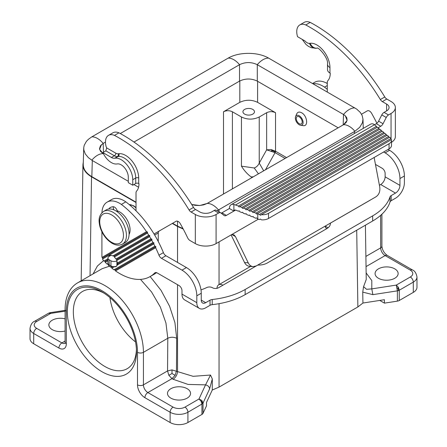 <?xml version="1.0" encoding="UTF-8"?>
<svg xmlns="http://www.w3.org/2000/svg" width="447" height="447" viewBox="0 0 447 447"><rect width="100%" height="100%" fill="white"/><g stroke="black" fill="none" stroke-linecap="round" stroke-linejoin="round"><path stroke-width="0.67" d="M33.704 343.765A12.583 7.264 180 0 1 30.022 338.625L30.022 328.355A12.583 7.264 180 0 0 33.704 333.49A4.196 2.419 -60 0 1 36.671 328.355L61.876 342.91A4.196 2.419 120 0 0 58.915 348.045L33.704 333.49L33.704 343.765L170.123 422.521L170.123 412.251A4.196 2.419 120 0 1 173.084 407.111A8.387 4.844 0 0 0 184.946 407.111L198.982 399.009L205.547 384.861C207.989 385.454 209.341 386.806 209.598 388.912L203.033 403.06L201.843 400.456L198.982 399.009L201.077 401.227L202.072 401.724L202.614 403.647L203.033 403.06L203.033 413.335L206.503 405.859L206.503 402.434L212.264 390.024L219.052 387.102L357.874 306.955L362.936 303.032L384.431 299.708L384.431 303.133L379.754 300.429M128.306 181.303L92.317 160.523L88.372 157.64L85.332 153.975L83.852 150.03L83.751 147.605L84.248 145.219L86.366 141.42L88.366 139.33L91.808 136.855L228.171 58.127C238.905 51.774 257.919 51.774 268.647 58.127L356.717 109.107L360.332 112.476L362.154 115.494L362.981 119.181L362.456 122.685L359.729 127.283L354.896 131.289L217.097 210.733M83.723 148.113L83.231 164.379C83.231 169.139 86.098 173.229 91.825 176.654L136.017 202.167M343.503 124.741L347.118 120.433L345.308 115.779L346.811 117.835L347.123 120.299L346.235 122.366L343.95 124.467L207.19 203.441M354.896 107.917A16.774 9.683 -60 0 0 343.525 114.488L345.302 115.779M338.183 127.814L257.304 81.119L257.282 64.692L343.503 114.471L343.184 124.925M228.171 58.127A16.774 9.683 -120 0 1 239.542 64.692L239.542 64.692C245.453 61.876 251.365 61.876 257.282 64.692A16.774 9.683 -60 0 1 268.647 58.127M103.469 152.226L103.179 143.42L105.47 142.096M120.277 133.547L239.514 64.709L239.514 81.119C245.448 78.314 251.376 78.314 257.304 81.119M101.402 144.716L99.586 149.371L103.179 153.662L100.469 151.304L99.519 148.655L100.469 145.761L103.179 143.42A16.774 9.683 -120 0 0 91.808 136.855M103.201 153.679L103.508 153.852M138.57 187.232L133.916 184.544M191.718 204.502L199.753 205.531L207.162 203.458L203.659 204.866L199.524 205.519L195.25 205.341L191.707 204.486M239.514 81.119L133.983 142.051M413.296 292.399L413.296 282.124A12.583 7.264 180 0 0 416.978 276.989L416.978 287.265A12.583 7.264 180 0 1 413.296 292.399L399.26 300.501A4.196 2.419 180 0 1 397.383 301.127L384.431 303.133M394.762 268.859A11.533 6.66 0 0 0 382.191 267.412A11.533 6.66 0 0 0 375.072 273.564A11.533 6.66 0 0 0 378.447 278.274A11.533 6.66 0 0 0 391.019 279.716A11.533 6.66 0 0 0 398.137 273.564A11.533 6.66 0 0 0 394.762 268.859M398.394 287.304L396.293 285.091L397.383 290.857L398.394 290.611L399.26 290.232L398.394 287.304L398.081 288.561L397.065 287.751M398.081 288.561L398.394 290.611M397.383 301.127L397.383 290.857L372.871 294.646L371.787 288.885L366.574 289.304L363.573 286.672L362.74 292.12L362.936 303.032M135.53 341.921A43.733 25.25 60 0 1 109.94 297.596M136.475 351.733A48.879 28.217 60 0 1 101.91 371.686A48.879 28.217 60 0 1 67.352 311.822A48.879 28.217 60 0 1 102.525 292.232A48.879 28.217 60 0 1 136.469 351.018A48.879 28.217 60 0 1 136.475 351.733M136.408 349.269A44.611 25.758 60 0 1 127.456 368.54A44.611 25.758 60 0 1 92.987 356.941A44.611 25.758 60 0 1 73.336 311.855A44.611 25.758 60 0 1 82.851 291.276A44.611 25.758 60 0 1 104.017 293.159M170.123 422.521A12.583 7.264 0 0 0 187.913 422.521L201.949 414.419A4.196 2.419 180 0 0 203.033 413.335M65.1 331.009A11.533 6.66 180 0 1 52.238 329.64A11.533 6.66 180 0 1 48.863 324.93A11.533 6.66 180 0 1 65.1 318.851M170.86 398.126A11.533 6.66 180 0 1 167.485 393.416A11.533 6.66 180 0 1 174.604 387.264A11.533 6.66 180 0 1 187.17 388.706A11.533 6.66 180 0 1 190.551 393.416A11.533 6.66 180 0 1 183.432 399.568A11.533 6.66 180 0 1 170.86 398.126M187.913 422.521L187.913 412.251A12.583 7.264 0 0 1 170.123 412.251L144.912 397.696A10.482 6.051 -120 0 1 137.497 384.856L137.497 352.325A4.196 2.419 0 0 0 143.431 352.325L167.798 338.256L165.943 323.002L160.339 307.028L151.561 291.975L140.498 279.381M109.465 266.222L102.251 268.63L77.616 282.85C74.414 284.722 71.794 287.315 69.766 290.634C66.642 295.853 65.089 302.15 65.1 309.52L65.1 342.05A4.196 2.419 0 0 0 66.324 343.765L66.324 311.235A4.196 2.419 180 0 1 65.1 309.52M171.994 373.519L168.854 375.312L172 378.637L175.129 375.34L171.994 373.519L172 369.898L167.552 370.932L143.431 384.856L143.431 352.325A54.523 31.48 -120 0 0 119.634 297.456A54.523 31.48 -120 0 0 77.616 282.85M205.547 384.861L210.515 375.039L193.093 376.318L177.537 371.602C177.235 374.849 175.749 377.402 173.084 379.263L188.092 384.431L205.547 384.861M30.022 328.355C30.759 324.5 32.279 322.147 34.575 321.298L48.606 313.196L50.707 313.403L50.064 312.682L65.1 310.358M201.077 401.227L201.949 404.149L201.949 414.419M209.598 388.912L212.314 378.972L210.515 375.039M202.072 401.724L201.843 400.456M177.537 221.181L177.537 226.137L172.592 223.288M244.632 114.119A5.766 3.33 0 0 0 250.879 114.851A5.766 3.33 0 0 0 254.472 111.806A5.766 3.33 0 0 0 252.784 109.414A5.766 3.33 0 0 0 246.47 108.699A5.766 3.33 0 0 0 242.939 111.806A5.766 3.33 0 0 0 244.632 114.119M263.685 170.827L259.232 163.105L259.232 116.991C253.304 119.796 247.375 119.796 241.441 116.991L232.395 111.767C229.428 110.364 226.467 110.364 223.5 111.767L239.815 102.346C245.744 99.547 251.672 99.547 257.601 102.346L257.601 81.287M259.232 116.991L266.652 112.705C269.614 111.309 272.581 111.309 275.542 112.705L257.601 102.346M177.537 226.137L183.013 228.624M212.314 378.972L212.264 390.024M177.537 262.434L177.537 226.478L183.236 229.048M252.147 177.481L251.197 176.934L253.32 176.805M365.417 225.187L366.238 279.476L363.573 286.672M83.298 162.177L82.935 164.697C83.002 169.402 85.869 173.447 91.534 176.828L136.017 202.508M266.652 112.705L266.652 149.846L275.061 152.645L275.542 151.254L271.094 149.538L266.652 149.846L259.232 163.105C258.12 165.558 256.449 167.184 254.22 167.983L241.441 166.167C244.274 170.704 247.521 174.296 251.197 176.934M295.59 116.566L296.668 113.935C297.641 111.951 299.3 111.56 301.641 112.773C307.229 115.684 308.603 126.691 303.245 125.624L300.613 125.266A5.498 3.174 60 0 1 299.227 124.758A5.498 3.174 60 0 1 295.59 116.566A5.498 3.174 60 0 1 299.227 115.779A5.498 3.174 60 0 1 303.049 121.662A5.498 3.174 60 0 1 300.613 125.266M177.537 226.478L172.296 223.455M275.402 151.941L272.447 150.74L271.094 149.538M272.447 150.74L270.597 151.12M254.22 167.983L258.444 173.849M299.227 123.69A4.196 2.419 60 0 1 296.26 118.556A4.196 2.419 60 0 1 299.227 116.846A4.196 2.419 60 0 1 302.189 121.981A4.196 2.419 60 0 1 299.227 123.69M122.517 244.084L125.182 242.542A18.875 10.896 -120 0 0 128.077 227.417A18.875 10.896 -120 0 0 115.745 210.788A18.875 10.896 -120 0 0 106.313 209.855L103.643 211.392A18.875 10.896 -120 0 1 113.08 212.331A18.875 10.896 -120 0 1 125.406 228.959A18.875 10.896 -120 0 1 122.517 244.084C119.271 245.721 115.779 245.442 112.029 243.252C106.252 239.603 102.234 234.116 99.977 226.791C98.72 221.455 97.927 215.8 103.643 211.392M108.917 209.017A4.196 2.419 60 0 1 109.504 208.09A18.875 10.896 60 0 1 110.269 207.57A18.875 10.896 60 0 1 113.007 206.715A4.196 2.419 60 0 1 116.768 209.649L117.757 212.124M108.856 256.567A6.292 3.632 60 0 1 109.739 255.617A6.292 3.632 60 0 1 112.89 255.935L114.253 256.114L149.801 235.591L149.644 236.653A76.331 44.069 60 0 1 150.924 238.815L151.935 239.201L151.757 240.274A76.331 44.069 60 0 1 152.975 242.481L153.958 242.877L153.757 243.961A76.331 44.069 60 0 1 154.902 246.208L155.869 246.621L155.64 247.716L115.494 270.893L115.332 270.022L113.991 269.826A60.814 35.112 60 0 1 111.823 268.172L111.716 267.267L110.431 267.043A60.814 35.112 60 0 1 108.414 265.3L108.347 264.367L107.112 264.116A60.814 35.112 60 0 1 105.224 262.3L105.201 261.344L104 261.065A60.814 35.112 60 0 1 103.782 260.841A4.196 2.419 60 0 1 102.525 259.014L102.799 257.885L101.989 257.388A4.196 2.419 60 0 1 101.91 256.578L101.91 231.831M101.933 212.733A25.166 14.527 60 0 1 107.124 202.122A25.166 14.527 60 0 1 121.372 204.419A76.331 44.069 60 0 1 146.487 231.697L147.544 232.054L147.415 233.099A76.331 44.069 60 0 1 148.767 235.223L149.801 235.591M101.989 257.388L146.487 231.697M104 261.065L107.95 258.785M112.89 255.935L148.767 235.223M147.415 233.099L102.525 259.014M114.253 256.114L114.331 257.042A6.292 3.632 60 0 1 115.907 259.036L116.907 259.428L116.661 260.534A6.292 3.632 60 0 1 116.74 260.724L116.89 261.137A6.292 3.632 60 0 1 117.31 263.071L152.975 242.481M149.644 236.653L114.331 257.042M121.372 204.419L125.819 201.848A76.331 44.069 60 0 1 163.406 252.639A4.196 2.419 60 0 0 165.938 255.74L186.433 267.574L181.985 270.139L161.49 258.31A4.196 2.419 60 0 1 158.959 255.209L163.406 252.639M155.64 247.716A76.331 44.069 60 0 1 158.959 255.209M186.433 267.574A20.97 12.108 -120 0 1 201.256 293.254L201.256 300.105A6.292 3.632 120 0 0 202.564 302.982A6.292 3.632 120 0 0 205.709 302.669L210.029 300.177L210.029 305.312L205.709 307.81A12.583 7.264 -60 0 1 199.418 308.43A12.583 7.264 -60 0 1 196.809 302.669L196.809 295.825A20.97 12.108 -120 0 0 181.985 270.139M199.418 308.43L184.589 299.87A12.583 7.264 -60 0 1 181.985 294.109L181.985 290.684A4.196 2.419 -120 0 0 179.018 285.549L157.132 272.91A4.196 2.419 -120 0 0 155.031 272.704A4.196 2.419 -120 0 0 154.718 272.955A60.814 35.112 60 0 1 150.114 276.576A60.814 35.112 60 0 1 115.494 270.893M210.029 300.177A4.196 2.419 180 0 1 212.224 299.507L212.224 304.642A4.196 2.419 180 0 0 210.029 305.312M383.638 152.002L385.124 152.857L389.572 150.293A20.97 12.108 60 0 1 404.395 175.973L404.395 182.823A12.583 7.264 -60 0 1 395.5 198.233L391.175 200.725A4.196 2.419 0 0 0 390.019 201.994A62.91 36.319 0 0 1 372.669 221.002L245.146 294.623A62.91 36.319 180 0 1 212.224 304.642M372.669 221.002L372.669 215.867L245.146 289.488A62.91 36.319 180 0 1 212.224 299.507M372.669 215.867A62.91 36.319 0 0 0 390.019 196.859A4.196 2.419 0 0 1 391.175 195.59L395.5 193.093A6.292 3.632 120 0 0 399.948 185.388L399.948 178.543L404.395 175.973M379.419 185.259L380.676 184.533A6.292 3.632 120 0 0 385.124 176.828L399.948 185.388M363.243 127.892A76.331 44.069 60 0 1 363.439 128.3M389.572 150.293L388.085 149.432M375.452 164.395L382.157 168.268A4.196 2.419 60 0 1 385.124 173.402L385.124 176.828M313.135 83.807A25.166 14.527 60 0 1 324.511 87.137A76.331 44.069 60 0 1 327.293 89.344M385.124 152.857A20.97 12.108 60 0 1 399.948 178.543M327.293 85.528L324.511 87.137M312.593 83.494L314.71 82.27A25.166 14.527 60 0 1 327.293 83.516M156.601 272.664A60.814 35.112 60 0 1 154.561 274.011L150.114 276.576M107.124 202.122L111.571 199.552A25.166 14.527 60 0 1 125.819 201.848M113.924 209.878A4.196 2.419 60 0 1 113.303 206.715M116.505 266.144A6.292 3.632 60 0 1 116.03 266.513A6.292 3.632 60 0 1 114.287 266.753L111.823 268.172M113.991 269.826L154.902 246.208M153.757 243.961L117.108 265.121A6.292 3.632 60 0 1 116.89 265.619L116.89 265.948A4.196 2.419 180 0 1 110.957 265.948L109.18 264.92L109.18 259.78A4.196 2.419 0 0 1 107.95 258.07A4.196 2.419 0 0 1 109.18 256.36L110.968 255.326M117.31 263.071L117.913 263.691L117.108 265.121M117.913 263.691L153.958 242.877M151.757 240.274L116.661 260.534M116.907 259.428L151.935 239.201M115.907 259.036L150.924 238.815M107.95 260.724L105.224 262.3M107.112 264.116L108.006 263.596M109.124 264.887L108.414 265.3M110.431 267.043L111.722 266.295M111.716 267.267L112.901 266.58M216.979 288.326A8.387 4.844 60 0 1 218.712 284.789A8.387 4.844 60 0 1 222.908 285.208L218.46 287.773A4.196 2.419 0 0 1 212.526 287.773L212.392 287.695A4.196 2.419 180 0 0 206.743 287.55A41.94 24.211 180 0 1 200.994 289.874M256.98 265.501A8.387 4.844 60 0 1 257.008 265.518L257.796 265.065A12.583 7.264 180 0 0 267.39 262.948L326.701 228.708A12.583 7.264 0 0 0 330.383 223.573A12.583 7.264 0 0 0 330.367 223.165L331.149 222.712A8.387 4.844 -120 0 0 331.115 222.695M365.221 203.005A8.387 4.844 -120 0 1 365.255 203.022L369.703 200.457A4.196 2.419 0 0 0 370.105 200.189M330.367 223.165L330.367 223.975M325.22 226.104A8.387 4.844 -120 0 0 325.22 226.137A4.196 2.419 120 0 0 326.087 228.059L326.953 228.557M115.332 270.022L155.869 246.621M105.201 261.344L107.95 259.757M102.799 257.885L147.544 232.054M386.806 99.038A4.196 2.419 -120 0 1 384.794 96.977L380.347 99.547A4.196 2.419 -120 0 0 382.353 101.609L386.605 104.062A8.387 4.844 0 0 1 389.063 107.487A8.387 4.844 0 0 1 386.605 110.912L384.068 112.376A4.196 2.419 -60 0 0 381.794 114.907L378.598 121.159L383.045 123.73L386.247 117.477A4.196 2.419 -60 0 1 388.516 114.94L391.052 113.477A14.678 8.476 -0 0 0 395.355 107.487A14.678 8.476 -0 0 0 391.052 101.491L386.806 99.038L382.353 101.609M391.505 142.314A14.678 8.476 -0 0 0 395.355 136.592L395.355 107.487M216.449 210.375A4.196 2.419 120 0 0 216.27 210.252A4.196 2.419 120 0 0 214.174 210.464L211.638 211.928A8.387 4.844 0 0 1 199.775 211.928L195.523 209.475L191.076 212.04L195.328 214.493A14.678 8.476 -0 0 0 216.085 214.493L218.622 213.029A4.196 2.419 120 0 1 220.717 212.822A4.196 2.419 120 0 1 220.896 212.94L224.092 215.499A4.196 2.419 120 0 0 224.271 215.616A4.196 2.419 120 0 0 226.366 215.409L233.882 211.068L233.882 204.441L238.413 206.056L376.435 126.367L376.922 127.456M221.17 213.163A4.196 2.419 120 0 0 221.919 212.839L226.366 215.409M233.882 211.068L234.39 210.068L235.625 210.062L233.882 211.068L229.428 208.503L221.919 212.839M229.428 208.503A8.387 4.844 60 0 1 231.166 204.665L370.546 124.193A8.387 4.844 60 0 1 373.262 123.97L374.48 124.758L376.324 123.696A4.196 2.419 120 0 0 378.598 121.159M374.139 157.484L379.738 186.952C380.308 191.372 379.056 194.652 375.977 196.797L256.226 265.931L253.108 266.647C251.018 266.384 249.398 265.127 248.241 262.875L235.452 236.569L233.893 234.792L231.39 234.764L216.085 243.604L216.085 214.493M253.108 266.647L249.409 266.3C247.32 266.032 245.694 264.775 244.543 262.529L248.241 262.875M231.121 234.921L244.543 262.529M258.316 219.22L231.39 234.764M154.142 234.167A4.196 2.419 60 0 1 154.679 233.63L176.096 221.265A4.196 2.419 60 0 1 180.314 223.729A121.623 70.218 60 0 1 187.617 237.782A4.196 2.419 -120 0 0 189.992 240.52L195.328 243.604A14.678 8.476 -0 0 0 216.085 243.604M235.625 204.927L374.48 124.758L376.435 126.367M235.625 210.062L238.413 211.191L239.111 210.788L239.81 211.755L241.905 212.604L242.598 212.196L243.297 213.169L245.392 214.012L246.09 213.61L246.789 214.577L248.878 215.42L249.577 215.018L250.275 215.985L252.371 216.834L253.063 216.432L253.762 217.398L255.857 218.242L256.556 217.84L257.768 219.013L257.768 213.878L257.254 213.672L256.556 214.074L255.857 213.107L253.762 212.258L253.063 212.66L252.371 211.694L250.275 210.85L249.577 211.252L248.878 210.286L246.789 209.442L246.09 209.844L245.392 208.878L243.297 208.028L242.598 208.431L241.905 207.464L239.81 206.62L377.413 127.177L378.877 128.384L379.369 129.474M243.297 208.028L379.855 129.189L381.319 130.395L381.811 131.485M246.789 209.442L382.297 131.206L383.761 132.413L384.252 133.497M250.275 210.85L384.738 133.217L386.208 134.424L386.694 135.514M253.762 212.258L387.18 135.229L388.65 136.441L389.136 137.525M257.254 213.672L389.628 137.246L389.985 137.542A8.387 4.844 180 0 1 390.924 138.553L391.214 139.749M376.324 123.696L380.771 126.261A4.196 2.419 120 0 0 383.045 123.73M380.771 126.261L378.145 127.781M116.89 260.808A4.196 2.419 180 0 1 110.957 260.808L109.18 259.78M193.517 207.408L189.07 209.978A146.789 84.746 -120 0 0 114.482 135.391L118.93 132.826A146.789 84.746 -120 0 1 193.517 207.408A4.196 2.419 -120 0 0 195.523 209.475M118.148 153.79A6.292 3.632 60 0 1 115.851 153.198A2.095 1.212 -60 0 1 114.371 155.768A8.387 4.844 60 0 0 117.427 156.551A2.095 1.659 -96.7 0 0 118.148 153.79L118.908 153.701A18.456 10.655 -120 0 1 132.055 161.082A18.456 10.655 -120 0 1 138.687 178.023A2.095 1.212 0 0 0 135.72 178.023L132.753 179.739L132.753 185.214L128.306 182.65L128.306 177.168A10.063 5.811 60 0 0 124.691 167.927A10.063 5.811 60 0 0 117.516 163.898L116.756 163.988A14.678 8.476 60 0 1 102.883 152.561L105.85 150.851L106.682 147.907A14.41 8.32 60 0 1 106.47 147.236L106.263 147.119A14.678 8.476 60 0 1 108.509 135.352A14.678 8.476 60 0 1 114.482 135.391M108.509 135.352L112.962 132.781A14.678 8.476 60 0 1 118.93 132.826M132.753 179.739A16.355 9.443 -120 0 0 126.881 164.72A16.355 9.443 -120 0 0 115.225 158.177L114.46 158.266A8.387 4.844 60 0 1 111.404 157.478L102.883 152.561M132.753 185.214L135.72 183.505A2.095 1.212 180 0 1 138.687 183.505L138.983 183.678A18.875 10.896 -120 0 1 136.559 191.137A4.196 2.419 -120 0 0 136.017 192.791L136.017 210.816M189.07 209.978A4.196 2.419 -120 0 0 191.076 212.04M107.95 258.07L107.95 263.205A4.196 2.419 0 0 0 109.18 264.92M158.26 241.492L158.26 232.982A4.196 2.419 60 0 1 159.126 231.06L154.679 233.63L159.126 231.06M231.166 204.665A8.387 4.844 60 0 1 233.882 204.441M239.81 206.62L239.111 207.022L238.413 206.056M257.768 219.013A8.387 4.844 -0 0 0 259.511 219.555L260.405 219.041L261.389 219.84A8.387 4.844 -0 0 0 268.507 218.471L268.507 213.336L389.046 143.744L389.046 148.879L268.507 218.471M257.768 213.878A8.387 4.844 -0 0 0 259.511 214.42L260.405 215.275L391.416 139.637A8.387 4.844 180 0 1 391.505 140.319A8.387 4.844 180 0 1 389.046 143.744M261.389 214.705A8.387 4.844 -0 0 0 268.507 213.336M391.505 140.319L391.505 145.454A8.387 4.844 180 0 1 389.046 148.879M259.511 214.42L390.924 138.553M255.857 213.107L388.65 136.441M386.208 134.424L252.371 211.694M248.878 210.286L383.761 132.413M381.319 130.395L245.392 208.878M241.905 207.464L378.877 128.384M361.517 114.214L367.373 110.834A4.196 2.419 60 0 1 371.591 113.292A121.623 70.218 60 0 1 376.922 123.283M380.347 99.547A146.789 84.746 -120 0 0 305.759 24.959L310.207 22.395A14.678 8.476 60 0 0 304.239 22.35L299.792 24.92A14.678 8.476 60 0 1 305.759 24.959M327.293 91.981L327.293 82.36A4.196 2.419 -120 0 1 327.835 80.7A18.875 10.896 -120 0 0 330.26 73.241L329.964 73.073L329.964 67.592A18.456 10.655 60 0 0 323.337 50.651A18.456 10.655 60 0 0 310.184 43.264L309.425 43.353A6.292 3.632 60 0 1 305.133 41.068L297.54 36.688A14.678 8.476 60 0 1 299.792 24.92M329.964 73.073A8.387 4.844 180 0 1 327.506 69.648L327.506 64.167A8.387 4.844 180 0 0 329.964 67.592M384.794 96.977A146.789 84.746 -120 0 0 310.207 22.395M399.26 300.501L399.26 290.232L413.296 282.124A4.196 2.419 -120 0 0 410.329 276.989A8.387 4.844 180 0 0 410.329 270.144A4.196 2.419 -60 0 1 412.425 269.932L387.219 255.382C384.085 253.097 382.314 250.029 381.9 246.174A4.196 2.419 180 0 1 380.676 247.884L365.892 256.416M410.329 270.144L385.124 255.589A6.292 3.632 -120 0 1 380.676 247.884L380.626 215.381M380.676 215.337A54.523 31.48 60 0 1 380.676 215.353A4.196 2.419 0 0 0 381.665 214.448M92.317 160.523L91.825 176.654M219.047 209.727L219.047 211.856M354.387 131.591L354.449 133.491M343.525 124.73L343.525 124.73A16.774 9.683 60 0 1 354.896 131.289M207.162 203.458L207.162 203.458A16.774 9.683 60 0 1 218.533 210.017M103.179 153.662L103.179 153.662A16.774 9.683 120 0 0 91.808 160.222M410.329 276.989L396.293 285.091L371.787 288.885L371.809 280.576L366.143 272.938M387.219 255.382A4.196 2.419 120 0 0 385.124 255.589L366.043 266.602M173.084 407.111L147.879 392.561A4.196 2.419 120 0 0 144.912 397.696M137.497 352.325A50.327 29.055 -120 0 0 101.91 290.684A50.327 29.055 -120 0 0 66.324 311.235M58.915 348.045A10.482 6.051 -120 0 0 66.324 343.765M137.497 384.856A4.196 2.419 0 0 0 143.431 384.856A6.292 3.632 -120 0 0 147.879 392.561L172 378.637L173.084 379.263M184.946 407.111A4.196 2.419 60 0 1 187.913 412.251L202.614 403.647M36.671 328.355A8.387 4.844 180 0 1 36.671 321.505A4.196 2.419 60 0 0 34.575 321.298M65.1 311.179L50.707 313.403L36.671 321.505M65.1 341.05L61.876 342.91A6.292 3.632 -120 0 0 64.899 343.285M175.129 375.34L176.448 370.976L176.694 338.301C173.727 336.915 170.76 336.898 167.798 338.256L167.552 370.932L168.854 375.312M362.74 292.12L372.871 294.646M177.537 284.694L177.537 371.602L172 369.898M176.694 338.301L174.922 322.639L169.553 306.178L161.049 290.354L150.158 276.548M103.592 260.635L97.396 266.026L93.105 273.91M219.052 387.102L219.052 303.675M219.052 284.599L219.052 241.888M223.5 194.026L223.5 111.767M239.815 102.346L239.815 80.952M357.874 306.955L356.712 230.211M90.037 275.676L91.534 176.828M241.441 166.167L241.441 116.991M232.395 188.891L232.395 111.767M286.566 157.612L275.542 151.254L275.542 112.705M265.468 169.793L275.061 152.645L285.119 158.45M326.589 83.125A18.875 10.896 60 0 1 327.293 83.036M136.017 207.933A12.583 7.264 -120 0 0 133.245 205.821A12.583 7.264 -120 0 0 129.272 204.609M111.594 242.291A16.774 9.683 -120 0 0 123.456 235.44A16.774 9.683 -120 0 0 111.594 214.895A16.774 9.683 -120 0 0 99.731 221.746A16.774 9.683 -120 0 0 111.594 242.291M129.082 234.463A14.678 8.476 -120 0 0 127.808 221.092A14.678 8.476 -120 0 0 117.405 210.895M196.809 302.669L181.985 294.109M201.256 300.105L205.709 302.669M201.256 293.254L196.809 295.825M245.146 289.488L245.146 294.623M390.019 201.994L390.019 196.859M391.175 200.725L391.175 195.59M380.676 184.533L395.5 193.093M161.49 258.31L165.938 255.74M155.405 272.553L154.718 272.955M109.504 208.09L111.107 207.162M222.908 285.208L257.008 265.518M365.255 203.022L331.149 222.712M325.22 226.137L328.059 227.78M388.516 114.94L384.068 112.376M386.605 110.912L386.605 104.062M235.452 236.569L231.926 234.53M391.052 139.039L391.052 113.477M386.247 117.477L381.794 114.907M195.328 243.604L195.328 214.493M118.908 153.701A2.095 1.659 -96.7 0 1 118.187 156.461L115.225 158.177M114.46 158.266L118.187 156.461A16.355 9.443 -120 0 1 129.848 163.01A16.355 9.443 -120 0 1 135.72 178.023L135.72 183.505M105.85 150.851L114.371 155.768L111.404 157.478M106.682 147.907L115.851 153.198M138.687 178.023L138.687 183.505M110.957 260.808L110.957 265.948M116.89 261.137L116.89 265.619M154.673 235.055L158.26 232.982M214.174 210.464L218.622 213.029M310.184 43.264A8.387 6.649 83.3 0 0 317.029 48.181L316.336 48.259A8.387 6.649 -96.7 0 1 309.425 43.353M381.9 246.174L381.9 214.219M363.26 128.401L362.981 119.181M416.978 276.989C416.241 273.139 414.721 270.787 412.425 269.932M65.022 343.218L65.1 342.05M48.606 313.196L50.064 312.682M81.181 280.794L82.935 164.697M326.5 83.081L327.293 82.924M129.194 204.547L133.664 205.782L136.017 207.509M117.332 210.755L116.488 211.241M218.712 284.789L250.56 266.406M216.27 210.252L220.717 212.822M317.096 48.17L317.007 48.175C317.739 46.32 328.724 57.909 327.506 64.167M302.189 39.37L306.011 44.476L308.486 46.382L311.375 47.734L316.336 48.259"/></g></svg>
